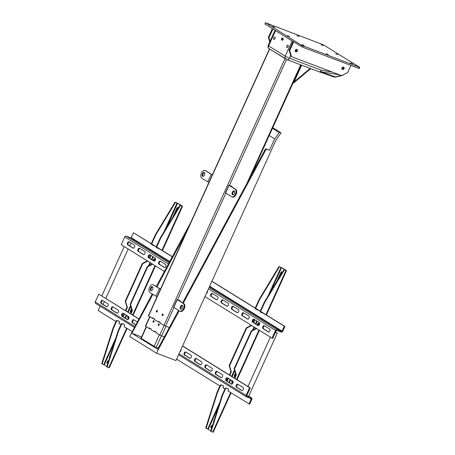 <?xml version="1.0" encoding="UTF-8"?>
<svg xmlns="http://www.w3.org/2000/svg" width="455" height="455" viewBox="0 0 455 455"><rect width="100%" height="100%" fill="white"/><g stroke="black" fill="none" stroke-linecap="round" stroke-linejoin="round"><path stroke-width="0.68" d="M283.101 39.471L281.884 38.72L282.447 40.216M282.635 38.072A1.052 0.603 -69.3 0 0 281.884 38.72M205.228 170.574L205.87 170.818A4.203 2.412 110.7 0 0 205.626 170.693L204.983 170.454A4.203 2.412 -69.3 0 1 205.228 170.574L212.337 174.851M212.371 174.777L205.87 170.818M204.983 170.454A4.203 2.412 -69.3 0 0 201.423 173.099A4.203 2.412 -69.3 0 0 201.77 178.195L208.879 182.472M202.458 173.742A2.099 1.206 110.7 0 1 204.238 172.417A2.099 1.206 110.7 0 1 204.534 175.027A2.099 1.206 110.7 0 1 202.754 176.347A2.099 1.206 110.7 0 1 202.458 173.742M204.528 172.621A2.099 1.206 -69.3 0 0 203.101 173.986A2.099 1.206 -69.3 0 0 203.106 176.386M269.502 48.941L285.831 59.059A2.52 2.053 121.8 0 1 285.228 56.181L268.626 45.898A3.361 0.307 -155.6 0 1 268.143 45.483L275.036 30.286M153.244 318.051L153.028 318.528L152.544 318.346L148.421 315.747L269.445 48.952M180.009 301.273L180.231 300.789L177.035 299.544L183.234 303.428A4.203 2.412 -69.3 0 1 183.678 308.308A4.203 2.412 -69.3 0 1 180.021 311.169A4.203 2.412 -69.3 0 1 179.776 311.049L173.577 307.165L177.035 299.544M159.057 321.651L158.84 322.129L158.357 321.947L158.613 321.372L160.274 322.402L160.018 322.976L163.959 325.416L169.3 327.589M231.879 186.931L232.101 186.448L228.905 185.202L235.104 189.087A4.203 2.412 -69.3 0 1 235.542 193.966A4.203 2.412 -69.3 0 1 231.891 196.827A4.203 2.412 -69.3 0 1 231.646 196.708L225.447 192.823L228.905 185.202M234.41 193.54A2.099 1.206 110.7 0 1 232.63 194.865A2.099 1.206 110.7 0 1 232.34 192.255A2.099 1.206 110.7 0 1 234.12 190.929A2.099 1.206 110.7 0 1 234.41 193.54M231.891 196.827L232.533 197.072A4.203 2.412 110.7 0 0 236.185 194.211A4.203 2.412 110.7 0 0 235.747 189.331L229.73 185.6L232.101 186.448M234.41 191.134A2.099 1.206 -69.3 0 0 232.983 192.499A2.099 1.206 -69.3 0 0 232.983 194.905M157.328 310.663A0.842 0.483 -69.3 0 0 156.901 311.163A0.842 0.483 -69.3 0 0 156.821 311.993M163.135 314.263A0.842 0.483 -69.3 0 0 162.714 314.763A0.842 0.483 -69.3 0 0 162.634 315.594M152.544 318.346L152.806 317.772L154.467 318.801L154.205 319.376L158.357 321.947M156.418 310.981A0.842 0.483 110.7 0 1 157.129 310.452A0.842 0.483 110.7 0 1 157.248 311.493A0.842 0.483 110.7 0 1 156.537 312.022A0.842 0.483 110.7 0 1 156.418 310.981M162.23 314.581A0.842 0.483 110.7 0 1 162.941 314.052A0.842 0.483 110.7 0 1 163.061 315.093A0.842 0.483 110.7 0 1 162.344 315.622A0.842 0.483 110.7 0 1 162.23 314.581M182.546 307.881A2.099 1.206 110.7 0 1 180.766 309.207A2.099 1.206 110.7 0 1 180.47 306.596A2.099 1.206 110.7 0 1 182.25 305.277A2.099 1.206 110.7 0 1 182.546 307.881M180.021 311.169L180.663 311.413A4.203 2.412 110.7 0 0 184.32 308.553A4.203 2.412 110.7 0 0 183.883 303.673L177.865 299.942L180.231 300.789M182.54 305.476A2.099 1.206 -69.3 0 0 181.113 306.841A2.099 1.206 -69.3 0 0 181.118 309.246M153.358 284.915L154 285.16A4.203 2.412 110.7 0 0 153.762 285.04L153.113 284.796A4.203 2.412 -69.3 0 1 153.358 284.915L160.467 289.192M157.009 296.814L149.9 292.537A4.203 2.412 -69.3 0 1 149.553 287.441A4.203 2.412 -69.3 0 1 153.113 284.796M160.501 289.118L154 285.16M150.594 288.083A2.099 1.206 110.7 0 1 152.374 286.758A2.099 1.206 110.7 0 1 152.664 289.369A2.099 1.206 110.7 0 1 150.884 290.694A2.099 1.206 110.7 0 1 150.594 288.083M152.664 286.963A2.099 1.206 -69.3 0 0 151.236 288.328A2.099 1.206 -69.3 0 0 151.236 290.734M164.261 336.945L159.733 335.056L156.099 332.804L156.361 332.235L154.7 331.206L154.438 331.775L150.912 329.591L151.174 329.022L149.513 327.992L149.251 328.561L145.412 326.133L149.729 316.6M159.142 324.927A0.842 0.483 110.7 0 1 158.431 325.456A0.842 0.483 110.7 0 1 158.312 324.409A0.842 0.483 110.7 0 1 159.028 323.88A0.842 0.483 110.7 0 1 159.142 324.927M153.955 321.713A0.842 0.483 110.7 0 1 153.244 322.242A0.842 0.483 110.7 0 1 153.125 321.196A0.842 0.483 110.7 0 1 153.841 320.667A0.842 0.483 110.7 0 1 153.955 321.713M149.957 328.265L149.735 328.743L149.251 328.561M155.144 331.479L154.922 331.962L154.438 331.775M159.222 324.096A0.842 0.483 -69.3 0 0 158.795 324.591A0.842 0.483 -69.3 0 0 158.721 325.422M154.035 320.883A0.842 0.483 -69.3 0 0 153.608 321.378A0.842 0.483 -69.3 0 0 153.534 322.208M146.214 326.679L141.004 338.167L154.114 346.346L158.249 348.115M275.099 30.326A3.361 0.307 24.4 0 0 275.542 30.65L292.144 40.939A3.361 0.307 24.4 0 0 292.997 41.416M334.061 77.014A2.52 2.52 0 0 0 335.454 77.094A2.52 0.301 -102.8 0 1 335.267 76.872A2.52 1.763 109.2 0 1 334.061 77.014L319.177 71.822A2.52 1.763 -70.8 0 0 320.383 71.674L335.267 76.872L341.313 75.49M282.976 38.288A1.052 0.603 110.7 0 1 283.09 39.505A1.052 0.603 110.7 0 1 282.174 40.222A1.052 0.603 110.7 0 1 282.111 40.194L281.696 39.932A1.052 0.603 110.7 0 1 281.611 38.658A1.052 0.603 110.7 0 1 282.504 37.998A1.052 0.603 110.7 0 1 282.561 38.027L282.976 38.288M273.745 37.839A1.263 0.722 110.7 0 1 274.814 37.043A1.263 0.722 110.7 0 1 274.991 38.607A1.263 0.722 110.7 0 1 273.921 39.403A1.263 0.722 110.7 0 1 273.745 37.839M286.815 45.938A1.263 0.722 110.7 0 1 287.884 45.142A1.263 0.722 110.7 0 1 288.06 46.711A1.263 0.722 110.7 0 1 286.991 47.502A1.263 0.722 110.7 0 1 286.815 45.938M343.775 74.597L343.474 74.757M342.149 75.45A2.52 0.301 77.2 0 0 342.262 75.541A2.52 2.52 0 0 0 343.207 75.109M296.541 49.356A1.263 1.024 -58.2 0 1 295.25 51.438M343.235 67.016A1.263 1.024 -58.2 0 1 341.944 69.103M295.13 50.852A1.263 1.024 121.8 0 0 295.96 49.51M282.117 39.784A1.052 0.603 -69.3 0 0 282.345 40.176L282.418 40.228M288.22 46.205A1.263 0.722 -69.3 0 0 288.106 46.427A1.263 0.722 -69.3 0 0 287.947 46.928M275.15 38.106A1.263 0.722 -69.3 0 0 275.03 38.322A1.263 0.722 -69.3 0 0 274.877 38.829M341.819 68.512A1.263 1.024 121.8 0 0 342.649 67.169M301.682 65.201L294.066 81.928L292.44 83.766M310.748 68.631L292.69 83.771M293.538 81.9L301.204 65.025L301.62 65.287M127.116 328.453L109.251 367.839L106.703 366.838L118.078 330.95L121.189 324.091A0.842 0.682 -58.2 0 1 122.179 323.568L123.788 324.182A0.842 0.682 -58.2 0 1 123.97 324.29M115.888 337.849L103.746 364.614L106.823 366.446M103.746 364.614L101.721 363.75L113.096 327.862L113.511 328.123L102.136 364.006M118.988 321.207A0.842 0.682 -58.2 0 0 118.806 321.093L117.197 320.485A0.842 0.682 -58.2 0 0 116.207 321.002L113.096 327.862M119.324 323.624L119 323.499L119.523 322.356A0.842 0.682 121.8 0 0 119.221 321.349L117.612 320.741A0.842 0.682 121.8 0 0 116.622 321.258L113.511 328.123M147.699 261.107L143.166 263.479A1.263 1.024 121.8 0 0 142.517 264.184L125.83 300.965A1.263 1.024 121.8 0 0 125.745 301.881L127.269 307.034A1.263 1.024 -58.2 0 1 127.19 307.95L125.887 310.822M123.151 316.851L124.448 313.99M155.695 235.121L155.28 234.865L175.027 202.145L178.229 203.504L182.557 206.234L180.425 205.489L181.733 205.836L177.581 203.26L175.442 202.401L155.695 235.121L151.89 243.51A1.263 1.024 121.8 0 0 152.34 245.017L154.273 245.745A1.263 1.024 -58.2 0 1 154.416 245.819M149.712 258.292L151.009 255.431M125.472 310.566L126.774 307.694A1.263 1.024 121.8 0 0 126.854 306.778L125.33 301.625A1.263 1.024 -58.2 0 1 125.415 300.709L142.102 263.923A1.263 1.024 -58.2 0 1 142.751 263.223L147.283 260.846M150.594 255.175L149.297 258.036M151.924 244.762A1.263 1.024 -58.2 0 1 151.475 243.249L155.28 234.865M124.033 313.734L122.736 316.595M153.153 260.425L153.341 260.015A1.826 1.046 110.7 0 1 154.888 258.867A1.826 1.046 110.7 0 1 155.195 259.105A1.826 1.046 -69.3 0 0 153.983 260.26L153.744 260.789M108.483 361.213A1.723 0.99 -69.3 0 0 107.875 362.055A1.723 0.99 -69.3 0 0 107.693 363.704M128.537 316.526A1.723 0.99 -69.3 0 0 128.464 318.028M131.808 309.77A1.723 0.99 -69.3 0 0 131.216 310.606A1.723 0.99 -69.3 0 0 131.057 312.312M178.514 207.628A1.826 1.046 -69.3 0 0 177.325 208.805L175.732 212.32M175.442 202.401L175.027 202.145M180.425 205.489L160.678 238.21L160.262 237.954L180.009 205.233M156.907 247.844A1.263 1.024 -58.2 0 1 156.759 247.776L157.174 248.032A1.263 1.024 121.8 0 1 156.873 246.593L160.678 238.21M156.759 247.776A1.263 1.024 -58.2 0 1 156.457 246.337L160.262 237.954M130.448 313.649L131.751 310.776A1.263 1.024 121.8 0 0 131.836 309.861L130.306 304.714A1.263 1.024 -58.2 0 1 130.392 303.798L147.079 267.011A1.263 1.024 -58.2 0 1 147.727 266.311L152.26 263.934M155.508 258.412L154.29 261.096M128.947 316.964L127.724 319.655M130.306 304.714L130.721 304.969A1.263 1.024 121.8 0 1 130.807 304.054L147.494 267.267A1.263 1.024 121.8 0 1 148.142 266.567L147.727 266.311M130.721 304.969L132.251 310.122A1.263 1.024 -58.2 0 1 132.166 311.038L130.864 313.904M128.975 318.068L128.526 319.063M124.306 326.707L123.982 326.588L124.499 325.444A0.842 0.682 121.8 0 0 124.204 324.438L122.594 323.829A0.842 0.682 121.8 0 0 121.604 324.347L118.488 331.206L107.118 367.094M157.174 248.032A1.263 1.024 121.8 0 0 157.322 248.1L159.25 248.834A1.263 1.024 -58.2 0 1 159.398 248.902M155.536 259.521L155.092 260.499M152.675 264.19L148.142 266.567M118.488 331.206L118.078 330.95M151.714 263.593L151.344 264.412M109.615 357.641A1.723 0.99 110.7 0 1 109.82 356.094A1.723 0.99 110.7 0 1 110.349 355.327M107.602 363.983A1.723 0.99 110.7 0 1 107.471 363.954A1.723 0.99 110.7 0 1 107.226 361.816A1.723 0.99 110.7 0 1 108.643 360.713M128.361 318.25A1.723 0.99 110.7 0 1 128.219 318.216A1.723 0.99 110.7 0 1 127.94 316.157M130.955 312.534A1.723 0.99 110.7 0 1 130.812 312.5A1.723 0.99 110.7 0 1 130.568 310.361A1.723 0.99 110.7 0 1 131.654 309.258M178.542 207.662A1.826 1.046 110.7 0 0 178.229 207.412A1.826 1.046 110.7 0 0 176.682 208.561L172.695 217.353M141.562 336.939L131.916 333.293L158.266 349.622L156.628 353.245L129.652 336.529L152.243 293.987M186.249 232.363L156.873 286.934M152.869 294.374L131.916 333.293L131.296 332.906M156.247 286.548L190.696 222.558M156.628 353.245L175.948 360.553L276.117 139.731L281.071 132.957L280.269 132.32L279.233 132.57L274.615 138.877L269.428 150.315L266.175 148.933A0.842 0.682 -58.2 0 0 265.219 149.394L265.839 149.775L183.223 303.263M265.839 149.775A0.842 0.682 121.8 0 1 266.801 149.32L269.428 150.315M181.846 305.817L180.851 307.665M179.219 310.702L158.266 349.622M157.646 349.235L178.593 310.316M182.597 302.876L265.219 149.394M269.212 135.533L274.615 138.877M272.46 128.373L279.233 132.57M272.772 127.679L280.269 132.32M231.072 392.864L213.207 432.25L210.654 431.249L222.029 395.361L225.14 388.502A0.842 0.682 -58.2 0 1 226.129 387.984L227.739 388.593A0.842 0.682 -58.2 0 1 227.921 388.707M219.845 402.26L207.702 429.031L210.779 430.857M207.702 429.031L205.677 428.161L217.046 392.278L217.462 392.534L206.092 428.422M222.944 385.618A0.842 0.682 -58.2 0 0 222.762 385.504L221.153 384.896A0.842 0.682 -58.2 0 0 220.163 385.419L217.046 392.278M223.28 388.035L222.956 387.916L223.473 386.767A0.842 0.682 121.8 0 0 223.177 385.766L221.568 385.158A0.842 0.682 121.8 0 0 220.578 385.675L217.462 392.534M251.649 325.518L247.116 327.896A1.263 1.024 121.8 0 0 246.468 328.595L229.781 365.382A1.263 1.024 121.8 0 0 229.695 366.298L231.225 371.445A1.263 1.024 -58.2 0 1 231.14 372.361L229.838 375.233M227.102 381.262L228.399 378.406M259.651 299.538L259.236 299.276L278.983 266.562L282.18 267.921L286.513 270.645L284.375 269.9L285.683 270.247L281.537 267.676L279.398 266.818L259.651 299.538L255.846 307.921A1.263 1.024 121.8 0 0 256.296 309.428L258.224 310.162A1.263 1.024 -58.2 0 1 258.372 310.23M253.668 322.703L254.965 319.848M229.422 374.977L230.725 372.105A1.263 1.024 121.8 0 0 230.81 371.189L229.28 366.042A1.263 1.024 -58.2 0 1 229.365 365.126L246.053 328.339A1.263 1.024 -58.2 0 1 246.701 327.634L251.234 325.262M254.55 319.592L253.253 322.447M255.881 309.173A1.263 1.024 -58.2 0 1 255.431 307.665L259.236 299.276M227.983 378.15L226.687 381.006A1.644 0.944 110.7 0 1 226.539 379.004A1.644 0.944 110.7 0 1 227.648 377.94M259.128 323.494A1.826 1.046 -69.3 0 0 257.939 324.671L257.695 325.206M212.439 425.624A1.723 0.99 -69.3 0 0 211.825 426.471A1.723 0.99 -69.3 0 0 211.649 428.115M232.488 380.937A1.723 0.99 -69.3 0 0 232.42 382.439M235.764 374.186A1.723 0.99 -69.3 0 0 235.167 375.017A1.723 0.99 -69.3 0 0 235.013 376.723M282.47 272.044A1.826 1.046 -69.3 0 0 281.275 273.222L279.683 276.731M279.398 266.818L278.983 266.562M284.375 269.9L264.628 302.62L264.213 302.365L283.96 269.644M260.857 312.261A1.263 1.024 -58.2 0 1 260.715 312.187L261.13 312.443A1.263 1.024 121.8 0 1 260.829 311.01L264.628 302.62M260.715 312.187A1.263 1.024 -58.2 0 1 260.414 310.748L264.213 302.365M234.405 378.065L235.707 375.193A1.263 1.024 121.8 0 0 235.792 374.277L234.262 369.124A1.263 1.024 -58.2 0 1 234.348 368.209L251.035 331.422A1.263 1.024 -58.2 0 1 251.683 330.722L256.216 328.345M259.504 322.737L258.23 325.535M232.937 381.29L231.669 384.094M234.262 369.124L234.678 369.38A1.263 1.024 121.8 0 1 234.763 368.465L251.45 331.684A1.263 1.024 121.8 0 1 252.098 330.978L251.683 330.722M234.678 369.38L236.208 374.533A1.263 1.024 -58.2 0 1 236.122 375.449L234.82 378.321M233.119 382.063L232.289 383.895M228.256 391.118L227.938 390.999L228.456 389.855A0.842 0.682 121.8 0 0 228.154 388.849L226.544 388.24A0.842 0.682 121.8 0 0 225.555 388.758L222.444 395.623L211.069 431.505M261.13 312.443A1.263 1.024 121.8 0 0 261.272 312.517L263.206 313.245A1.263 1.024 -58.2 0 1 263.348 313.319M259.68 323.511L258.855 325.331M256.631 328.601L252.098 330.978M222.444 395.623L222.029 395.361M259.145 323.516A1.826 1.046 110.7 0 0 258.844 323.277A1.826 1.046 110.7 0 0 257.291 324.432L257.109 324.836M255.67 328.01L255.3 328.828M213.566 422.058A1.723 0.99 110.7 0 1 213.776 420.511A1.723 0.99 110.7 0 1 214.305 419.743M211.558 428.4A1.723 0.99 110.7 0 1 211.421 428.365A1.723 0.99 110.7 0 1 211.183 426.227A1.723 0.99 110.7 0 1 212.593 425.129M232.317 382.661A1.723 0.99 110.7 0 1 232.169 382.627A1.723 0.99 110.7 0 1 231.896 380.568M234.911 376.945A1.723 0.99 110.7 0 1 234.763 376.911A1.723 0.99 110.7 0 1 234.524 374.772A1.723 0.99 110.7 0 1 235.61 373.669M282.492 272.079A1.826 1.046 110.7 0 0 282.185 271.823A1.826 1.046 110.7 0 0 280.633 272.977L276.646 281.764M359.734 67.357L323.448 44.829L265.828 22.887L301.591 45.278L359.734 67.357L359.217 68.5L358.688 68.364L302.66 47.172L293.708 41.854L289.727 50.624L291.518 56.659L290.893 56.272L289.107 50.238L293.083 41.468L272.954 29.001L268.979 37.765L270.031 41.314M269.724 41.991L268.359 37.378L272.335 28.614L264.969 24.047L265.305 22.75M350.919 65.423L347.688 72.544L341.75 75.655L291.518 56.659M326.178 53.753L328.294 54.64L326.178 53.753M350.333 62.887L352.443 63.774L350.333 62.887M335.705 53.821L337.815 54.708L335.705 53.821M321.076 44.761L323.186 45.642L321.076 44.761M302.029 44.618L304.145 45.506L302.029 44.618M287.401 35.553L289.517 36.44L287.401 35.553M296.927 35.621L299.037 36.508L296.927 35.621M272.772 26.487L274.888 27.374L272.772 26.487M295.267 50.26A1.365 1.115 -58.2 0 1 297.36 51.051A1.365 1.115 -58.2 0 1 295.267 50.26M341.961 67.92A1.365 1.115 -58.2 0 1 344.054 68.716A1.365 1.115 -58.2 0 1 341.961 67.92M295.323 51.563A1.365 1.115 121.8 0 0 296.683 49.367M342.018 69.223A1.365 1.115 121.8 0 0 343.371 67.027M268.979 37.765L268.359 37.378M289.727 50.624L289.107 50.238M275.582 332.087L277.3 333.1L248.601 396.368L246.724 395.742M277.3 333.1L275.406 332.468M117.276 313.211L112.186 310.06A1.644 0.944 110.7 0 1 112.049 308.063A1.644 0.944 110.7 0 1 113.164 307M111.407 307.819A1.644 0.944 110.7 0 1 112.8 306.784A1.644 0.944 110.7 0 1 112.897 306.835L118.254 310.156A1.644 0.944 110.7 0 1 118.425 312.062A1.644 0.944 110.7 0 1 116.998 313.182A1.644 0.944 110.7 0 1 116.901 313.137L111.543 309.815A1.644 0.944 110.7 0 1 111.407 307.819M106.868 306.761L101.778 303.61A1.644 0.944 110.7 0 1 101.641 301.614A1.644 0.944 110.7 0 1 102.756 300.55M100.999 301.369A1.644 0.944 110.7 0 1 102.392 300.34A1.644 0.944 110.7 0 1 102.489 300.385L107.846 303.707A1.644 0.944 110.7 0 1 108.017 305.612A1.644 0.944 110.7 0 1 106.589 306.733A1.644 0.944 110.7 0 1 106.493 306.687L101.135 303.366A1.644 0.944 110.7 0 1 100.999 301.369M127.684 319.66L122.594 316.504A1.644 0.944 110.7 0 1 122.458 314.513A1.644 0.944 110.7 0 1 123.572 313.45M121.815 314.268A1.644 0.944 110.7 0 1 123.208 313.233A1.644 0.944 110.7 0 1 123.305 313.285L128.663 316.606A1.644 0.944 110.7 0 1 128.833 318.511A1.644 0.944 110.7 0 1 127.406 319.632A1.644 0.944 110.7 0 1 127.309 319.586L121.951 316.265A1.644 0.944 110.7 0 1 121.815 314.268M135.738 324.654L133.002 322.953A1.644 0.944 110.7 0 1 132.866 320.963A1.644 0.944 110.7 0 1 133.98 319.899M135.675 324.768L132.359 322.714A1.644 0.944 110.7 0 1 132.223 320.718A1.644 0.944 110.7 0 1 133.616 319.683A1.644 0.944 110.7 0 1 133.713 319.734L137.217 321.907M190.133 358.358L185.043 355.201A1.644 0.944 110.7 0 1 184.906 353.205A1.644 0.944 110.7 0 1 186.015 352.142M184.264 352.966A1.644 0.944 110.7 0 1 185.657 351.931A1.644 0.944 110.7 0 1 185.748 351.977L191.111 355.298A1.644 0.944 110.7 0 1 191.282 357.209A1.644 0.944 110.7 0 1 189.854 358.324A1.644 0.944 110.7 0 1 189.758 358.278L184.4 354.957A1.644 0.944 110.7 0 1 184.264 352.966M200.541 364.802L195.451 361.651A1.644 0.944 110.7 0 1 195.314 359.655A1.644 0.944 110.7 0 1 196.423 358.591M194.672 359.416A1.644 0.944 110.7 0 1 196.065 358.381A1.644 0.944 110.7 0 1 196.156 358.426L201.519 361.748A1.644 0.944 110.7 0 1 201.69 363.653A1.644 0.944 110.7 0 1 200.257 364.774A1.644 0.944 110.7 0 1 200.166 364.728L194.803 361.406A1.644 0.944 110.7 0 1 194.672 359.416M210.949 371.252L205.859 368.101A1.644 0.944 110.7 0 1 205.723 366.104A1.644 0.944 110.7 0 1 206.832 365.041M205.08 365.86A1.644 0.944 110.7 0 1 206.473 364.83A1.644 0.944 110.7 0 1 206.564 364.876L211.922 368.197A1.644 0.944 110.7 0 1 212.098 370.103A1.644 0.944 110.7 0 1 210.665 371.223A1.644 0.944 110.7 0 1 210.574 371.178L205.211 367.856A1.644 0.944 110.7 0 1 205.08 365.86M221.357 377.701L216.267 374.55A1.644 0.944 110.7 0 1 216.131 372.554A1.644 0.944 110.7 0 1 217.24 371.49M215.488 372.309A1.644 0.944 110.7 0 1 216.876 371.274A1.644 0.944 110.7 0 1 216.972 371.325L222.33 374.647A1.644 0.944 110.7 0 1 222.506 376.552A1.644 0.944 110.7 0 1 221.073 377.673A1.644 0.944 110.7 0 1 220.982 377.627L215.619 374.306A1.644 0.944 110.7 0 1 215.488 372.309M225.896 378.759A1.644 0.944 110.7 0 1 227.284 377.724A1.644 0.944 110.7 0 1 227.381 377.775L232.738 381.097A1.644 0.944 110.7 0 1 232.914 383.002A1.644 0.944 110.7 0 1 231.481 384.122A1.644 0.944 110.7 0 1 231.39 384.077L226.027 380.755A1.644 0.944 110.7 0 1 225.896 378.759M242.174 390.6L237.078 387.444A1.644 0.944 110.7 0 1 236.947 385.453A1.644 0.944 110.7 0 1 238.056 384.39M236.299 385.209A1.644 0.944 110.7 0 1 237.692 384.174A1.644 0.944 110.7 0 1 237.789 384.225L243.146 387.541A1.644 0.944 110.7 0 1 243.323 389.452A1.644 0.944 110.7 0 1 241.889 390.572A1.644 0.944 110.7 0 1 241.798 390.521L236.435 387.205A1.644 0.944 110.7 0 1 236.299 385.209M231.766 384.151L226.027 380.755M181.027 349.343A1.644 0.944 110.7 0 1 179.884 351.869M249.004 403.977L251.217 399.103A0.421 0.341 121.8 0 0 251.069 398.603L246.559 396.897A1.263 1.024 -58.2 0 1 246.115 395.384L249.624 387.649L250.267 387.893L246.758 395.628A0.421 0.341 121.8 0 0 246.906 396.134L251.416 397.835A1.263 1.024 -58.2 0 1 251.86 399.348L249.653 404.222L227.961 390.936M250.267 387.893L182.574 345.948M138.855 318.858L98.775 294.18L138.792 318.978M249.624 387.649L182.518 346.067M95.715 303.422A1.263 1.024 -58.2 0 1 95.266 301.915L98.775 294.18M115.962 321.537L98.161 310.509L100.123 306.175M224.895 389.036L222.984 387.853M219.919 385.954L176.597 359.109M132.047 331.507L124.01 326.525M120.945 324.625L119.028 323.437M259.435 324.529A1.644 0.944 110.7 0 1 258.042 325.564A1.644 0.944 110.7 0 1 257.951 325.513L252.588 322.191A1.644 0.944 110.7 0 1 252.417 320.286A1.644 0.944 110.7 0 1 253.844 319.165A1.644 0.944 110.7 0 1 253.941 319.211L259.299 322.532A1.644 0.944 110.7 0 1 259.435 324.529M269.843 330.978A1.644 0.944 110.7 0 1 268.45 332.008A1.644 0.944 110.7 0 1 268.359 331.962L262.996 328.641A1.644 0.944 110.7 0 1 262.825 326.736A1.644 0.944 110.7 0 1 264.253 325.615A1.644 0.944 110.7 0 1 264.349 325.661L269.707 328.982A1.644 0.944 110.7 0 1 269.843 330.978M249.027 318.079A1.644 0.944 110.7 0 1 247.634 319.114A1.644 0.944 110.7 0 1 247.543 319.063L242.179 315.747A1.644 0.944 110.7 0 1 242.009 313.836A1.644 0.944 110.7 0 1 243.442 312.716A1.644 0.944 110.7 0 1 243.533 312.761L248.896 316.083A1.644 0.944 110.7 0 1 249.027 318.079M238.619 311.629A1.644 0.944 110.7 0 1 237.231 312.665A1.644 0.944 110.7 0 1 237.135 312.619L231.777 309.298A1.644 0.944 110.7 0 1 231.601 307.387A1.644 0.944 110.7 0 1 233.034 306.266A1.644 0.944 110.7 0 1 233.125 306.317L238.488 309.639A1.644 0.944 110.7 0 1 238.619 311.629M228.211 305.18A1.644 0.944 110.7 0 1 226.823 306.215A1.644 0.944 110.7 0 1 226.726 306.17L221.369 302.848A1.644 0.944 110.7 0 1 221.193 300.937A1.644 0.944 110.7 0 1 222.626 299.817A1.644 0.944 110.7 0 1 222.717 299.868L228.08 303.189A1.644 0.944 110.7 0 1 228.211 305.18M217.803 298.73A1.644 0.944 110.7 0 1 216.415 299.765A1.644 0.944 110.7 0 1 216.318 299.72L210.961 296.398A1.644 0.944 110.7 0 1 210.784 294.487A1.644 0.944 110.7 0 1 212.218 293.373A1.644 0.944 110.7 0 1 212.309 293.418L217.672 296.74A1.644 0.944 110.7 0 1 217.803 298.73M207.594 290.79A1.644 0.944 110.7 0 1 207.4 292.281A1.644 0.944 110.7 0 1 206.451 293.304M165.768 266.488A1.644 0.944 110.7 0 1 164.374 267.517A1.644 0.944 110.7 0 1 164.278 267.472L158.92 264.15A1.644 0.944 110.7 0 1 158.749 262.245A1.644 0.944 110.7 0 1 160.177 261.125A1.644 0.944 110.7 0 1 160.274 261.17L165.631 264.491A1.644 0.944 110.7 0 1 165.768 266.488M155.36 260.038A1.644 0.944 110.7 0 1 153.966 261.073A1.644 0.944 110.7 0 1 153.87 261.022L148.512 257.701A1.644 0.944 110.7 0 1 148.341 255.795A1.644 0.944 110.7 0 1 149.769 254.675A1.644 0.944 110.7 0 1 149.866 254.72L155.223 258.042A1.644 0.944 110.7 0 1 155.36 260.038M144.952 253.589A1.644 0.944 110.7 0 1 143.558 254.624A1.644 0.944 110.7 0 1 143.462 254.572L138.104 251.257A1.644 0.944 110.7 0 1 137.933 249.346A1.644 0.944 110.7 0 1 139.361 248.225A1.644 0.944 110.7 0 1 139.457 248.276L144.815 251.592A1.644 0.944 110.7 0 1 144.952 253.589M134.543 247.139A1.644 0.944 110.7 0 1 133.15 248.174A1.644 0.944 110.7 0 1 133.053 248.129L127.696 244.807A1.644 0.944 110.7 0 1 127.525 242.896A1.644 0.944 110.7 0 1 128.953 241.776A1.644 0.944 110.7 0 1 129.049 241.827L134.407 245.148A1.644 0.944 110.7 0 1 134.543 247.139M133.434 248.202L128.338 245.046A1.644 0.944 110.7 0 1 128.088 243.368A1.644 0.944 110.7 0 1 129.317 241.992M143.837 254.652L138.747 251.496A1.644 0.944 110.7 0 1 138.491 249.818A1.644 0.944 110.7 0 1 139.725 248.441M154.245 261.102L149.155 257.945A1.644 0.944 110.7 0 1 148.899 256.267A1.644 0.944 110.7 0 1 150.133 254.891M164.653 267.551L159.563 264.395A1.644 0.944 110.7 0 1 159.307 262.711A1.644 0.944 110.7 0 1 160.541 261.341M216.694 299.794L211.603 296.643A1.644 0.944 110.7 0 1 211.347 294.959A1.644 0.944 110.7 0 1 212.582 293.583M227.102 306.243L222.012 303.093A1.644 0.944 110.7 0 1 221.756 301.409A1.644 0.944 110.7 0 1 222.984 300.033M237.51 312.693L232.42 309.536A1.644 0.944 110.7 0 1 232.164 307.859A1.644 0.944 110.7 0 1 233.392 306.482M247.918 319.143L242.828 315.986A1.644 0.944 110.7 0 1 242.572 314.308A1.644 0.944 110.7 0 1 243.8 312.932M282.709 331.342L284.921 326.468L284.278 326.224L282.066 331.098A0.421 0.341 -58.2 0 1 281.571 331.359L277.061 329.653A1.263 1.024 121.8 0 0 275.576 330.432L272.067 338.167L272.71 338.412L276.219 330.677A0.421 0.341 -58.2 0 1 276.714 330.415L281.224 332.122A1.263 1.024 121.8 0 0 282.709 331.342M151.35 243.857L133.429 232.755L151.356 243.704M151.771 243.965L156.332 246.792M156.748 247.048L172.32 256.694M211.922 281.236L255.306 308.12M255.721 308.376L260.288 311.203M260.704 311.465L284.921 326.468M258.326 325.592L253.236 322.436A1.644 0.944 110.7 0 1 252.98 320.758A1.644 0.944 110.7 0 1 254.208 319.382M268.734 332.042L263.644 328.885A1.644 0.944 110.7 0 1 263.388 327.202A1.644 0.944 110.7 0 1 264.617 325.831M133.429 232.755L131.216 237.629A0.421 0.341 -58.2 0 1 130.721 237.891L126.217 236.185A1.263 1.024 121.8 0 0 124.733 236.964L121.223 244.699L164.38 271.442M204.96 296.586L272.067 338.167M151.765 244.113L156.327 246.946M156.742 247.201L172.257 256.813M211.871 281.361L255.3 308.268M255.716 308.53L260.283 311.357M260.698 311.612L284.278 326.224M211.245 174.299L207.787 181.926M148.603 315.901L269.627 49.106M177.564 299.68L225.89 193.142M165.546 326.167L174.02 307.483M300.692 64.832L246.883 183.456M229.428 185.339L286.542 59.434M225.629 192.983L229.087 185.356M235.747 189.331L235.104 189.087M284.984 58.621L163.959 325.416M173.759 307.324L177.217 299.697M183.883 303.673L183.234 303.428M159.375 288.641L155.917 296.268M161.588 335.932L165.944 326.32M145.623 326.315L149.962 316.743M164.073 325.484L159.733 335.056M156.23 347.347L161.434 335.875M141.249 338.378L146.482 326.844M159.341 334.817L154.114 346.346M268.143 45.483C267.87 47.28 268.234 48.372 269.229 48.77A2.52 2.053 -58.2 0 1 268.626 45.898L275.542 30.65M339.697 74.882L320.383 71.674A2.52 1.388 -80.6 0 0 321.253 70.212A2.52 1.445 110.7 0 1 319.12 71.799L287.327 59.77A2.52 1.445 -69.3 0 0 289.46 58.183A3.361 0.307 -155.6 0 1 285.228 56.181L292.144 40.939M332.122 72.015L321.253 70.212L289.46 58.183L290.671 55.516M287.179 59.702A2.52 1.445 -69.3 0 0 287.327 59.77L269.229 48.77M281.696 39.932L282.345 40.176M294.066 81.928L310.145 68.404M116.207 321.002L116.622 321.258M177.052 203.01L164.056 231.663M152.778 256.529L151.481 259.39M150.042 262.558L148.529 265.891M130.551 305.527L127.65 311.914M126.211 315.087L124.915 317.943M143.166 263.479L142.751 263.223M142.102 263.923L142.517 264.184M125.83 300.965L125.415 300.709M125.33 301.625L125.745 301.881M127.269 307.034L126.854 306.778M126.774 307.694L127.19 307.95M118.806 321.093L119.221 321.349M117.612 320.741L117.197 320.485M182.034 206.098L161.986 250.295M155.024 265.64L132.632 315.002M126.661 328.169L108.728 367.703M156.873 246.593L156.457 246.337M147.079 267.011L147.494 267.267M130.807 304.054L130.392 303.798M121.189 324.091L121.604 324.347M122.594 323.829L122.179 323.568M123.788 324.182L124.204 324.438M131.751 310.776L132.166 311.038M132.251 310.122L131.836 309.861M104.275 364.864L114.398 342.552M125.421 318.255L126.718 315.395M128.156 312.227L130.807 306.386M149.376 265.447L150.542 262.871M151.981 259.697L153.278 256.836M166.644 227.369L177.581 203.26M153.341 260.015L153.983 260.26M176.682 208.561L177.325 208.805M151.89 243.51L151.475 243.249M266.801 149.32L266.175 148.933M220.163 385.419L220.578 385.675M281.008 267.426L268.012 296.074M256.728 320.94L255.431 323.801M253.998 326.969L252.485 330.302M234.501 369.938L231.606 376.33M230.167 379.498L228.871 382.359M247.116 327.896L246.701 327.634M246.053 328.339L246.468 328.595M229.781 365.382L229.365 365.126M229.28 366.042L229.695 366.298M231.225 371.445L230.81 371.189M230.725 372.105L231.14 372.361M222.762 385.504L223.177 385.766M221.568 385.158L221.153 384.896M285.985 270.509L265.936 314.706M258.975 330.057L236.583 379.413M230.611 392.58L212.678 432.113M260.829 311.01L260.414 310.748M251.035 331.422L251.45 331.684M234.763 368.465L234.348 368.209M225.14 388.502L225.555 388.758M226.544 388.24L226.129 387.984M227.739 388.593L228.154 388.849M235.707 375.193L236.122 375.449M236.208 374.533L235.792 374.277M208.231 429.281L218.349 406.963M229.371 382.672L230.668 379.811M232.107 376.638L234.757 370.797M253.327 329.858L254.499 327.281M255.938 324.114L257.234 321.253M270.6 291.786L281.537 267.676M257.291 324.432L257.939 324.671M280.633 272.977L281.275 273.222M255.846 307.921L255.431 307.665M359.205 67.221L358.688 68.364M302.66 47.172L303.178 46.029M264.969 24.047L265.487 22.904M301.591 45.278L301.074 46.421M236.435 387.205L237.078 387.444M215.619 374.306L216.267 374.55M205.211 367.856L205.859 368.101M194.803 361.406L195.451 361.651M184.4 354.957L185.043 355.201M132.359 322.714L133.002 322.953M121.951 316.265L122.594 316.504M251.416 397.835L248.697 396.151M246.115 395.384L179.008 353.802M134.794 326.406L95.266 301.915M251.217 399.103L249.368 397.954M101.135 303.366L101.778 303.61M111.543 309.815L112.186 310.06M127.696 244.807L128.338 245.046M138.104 251.257L138.747 251.496M148.512 257.701L149.155 257.945M158.92 264.15L159.563 264.395M210.961 296.398L211.603 296.643M221.369 302.848L222.012 303.093M231.777 309.298L232.42 309.536M242.179 315.747L242.828 315.986M124.733 236.964L168.384 264.008M208.47 288.851L275.576 330.432M126.217 236.185L169.067 262.734M209.072 287.526L277.061 329.653M130.721 237.891L169.505 261.921M209.459 286.673L281.571 331.359M131.216 237.629L169.732 261.494M209.658 286.235L282.066 331.098M262.996 328.641L263.644 328.885M252.588 322.191L253.236 322.436M250.614 176.517L301.193 65.019M335.454 77.094L342.262 75.541M118.903 321.139L119.318 321.401M182.557 206.234L162.441 250.58M155.479 265.925L133.088 315.287M123.885 324.227L124.3 324.483M151.782 244.688L152.198 244.944M222.859 385.556L223.274 385.812M286.513 270.645L266.397 314.991M259.435 330.341L237.044 379.697M227.836 388.638L228.251 388.9M255.733 309.099L256.148 309.36M101.84 295.921L124.226 246.564M103.069 304.406L104.366 301.546M105.799 298.378L128.191 249.016M129.629 245.848L130.926 242.987M248.003 386.488L270.395 337.132M251.558 397.909L248.703 396.14M246.417 396.823L178.565 354.781M134.288 327.344L95.567 303.354"/></g></svg>
